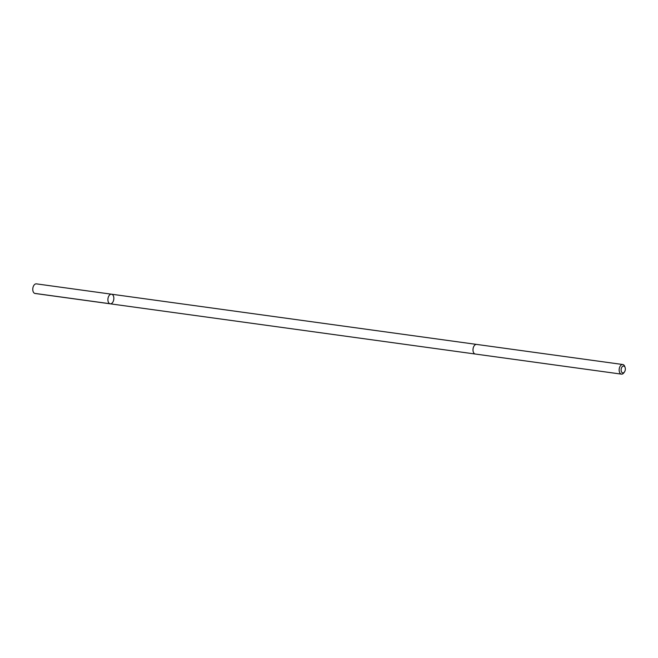 <?xml version="1.0" encoding="UTF-8"?>
<svg xmlns="http://www.w3.org/2000/svg" width="658" height="658" viewBox="0 0 658 658"><rect width="100%" height="100%" fill="white"/><g stroke="black" fill="none" stroke-linecap="round" stroke-linejoin="round"><path stroke-width="0.99" d="M109.754 303.692A4.853 2.928 -82.2 0 1 108.035 298.222A4.853 2.928 -82.2 0 1 111.539 294.2A4.853 2.928 -82.2 0 1 113.776 299.406A4.853 2.928 -82.2 0 1 110.215 303.815A4.853 2.928 -82.2 0 1 109.754 303.692A4.853 2.928 -82.2 0 1 108.035 298.222A4.853 2.928 -82.2 0 1 111.539 294.2L36.404 283.861A4.853 2.928 97.8 0 0 32.9 287.883A4.853 2.928 97.8 0 0 34.619 293.353A4.853 2.928 97.8 0 0 35.08 293.476L110.215 303.815A4.853 2.928 -82.2 0 1 109.754 303.692M625.1 367.46L624.755 366.481A4.853 2.928 97.8 0 0 623.249 364.647A4.853 2.928 97.8 0 0 622.789 364.524L476.622 344.414A4.853 2.928 97.8 0 0 473.061 348.822A4.853 2.928 97.8 0 0 475.298 354.037L621.465 374.139A4.853 2.928 97.8 0 0 623.883 372.782L624.483 371.935A3.455 2.081 97.8 0 0 625.1 367.46A3.455 2.081 97.8 0 0 624.031 366.152A3.455 2.081 97.8 0 0 621.127 370.38A3.455 2.081 97.8 0 0 624.483 371.935M622.789 364.524A4.853 2.928 97.8 0 0 619.219 368.932A4.853 2.928 97.8 0 0 621.465 374.139M109.812 303.708L34.668 293.378M476.532 344.405L111.539 294.2M475.208 354.02L110.215 303.815"/></g></svg>

